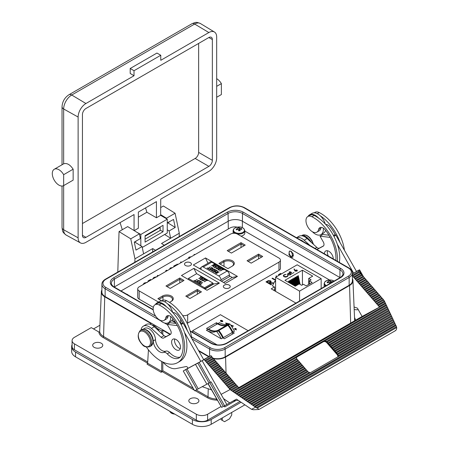 <?xml version="1.0" encoding="UTF-8"?>
<svg xmlns="http://www.w3.org/2000/svg" width="449" height="449" viewBox="0 0 449 449"><rect width="100%" height="100%" fill="white"/><g stroke="black" fill="none" stroke-linecap="round" stroke-linejoin="round"><path stroke-width="0.67" d="M169.638 411.166L170.783 412.738L174.7 414.09A5.5 3.177 180 0 1 170.929 412.805M289.633 251.025A3.536 2.037 -120 0 0 291.244 256.559A3.536 2.037 -120 0 0 291.564 256.435A3.536 2.037 -120 0 0 292.26 254.302A3.536 2.037 -120 0 0 290.514 251.025M291.165 251.294L289.375 251.137L288.926 254.6L290.991 257.165L292.782 257.328L293.231 253.865L291.165 251.294M335.846 260.414A31.587 18.235 -120 0 0 325.469 230.174A6.449 3.721 -120 0 0 319.817 227.654A6.449 3.721 -120 0 0 318.594 229.534A9.031 5.214 60 0 1 318.442 230.09A9.031 5.214 60 0 1 316.871 232.161A9.031 5.214 60 0 1 309.035 228.721A9.031 5.214 60 0 1 306.269 218.59A9.031 5.214 60 0 1 307.84 216.519L310.091 215.217A9.031 5.214 60 0 1 314.154 215.419A33.737 19.481 60 0 1 337.328 244.262L353.632 273.172L356.528 271.505L335.869 235.225A0.797 0.46 60 0 0 335.251 234.72A31.587 18.235 -120 0 0 330.464 227.289A6.449 3.721 -120 0 0 325.716 224.483M314.227 212.826L315.091 212.332A9.031 5.214 60 0 1 319.149 212.534A33.737 19.481 60 0 1 344.377 249.958M324.419 253.82A6.269 3.62 60 0 1 325.721 250.974A6.269 3.62 60 0 1 325.772 250.94A6.269 3.62 60 0 1 330.576 252.68A6.269 3.62 60 0 1 333.287 258.938M328.371 256.098A6.269 3.62 60 0 1 327.517 250.75M307.84 216.519A9.031 5.214 60 0 1 311.898 216.721A33.737 19.481 60 0 1 337.373 261.296M321.153 227.357A6.449 3.721 -120 0 0 320.844 228.232A9.031 5.214 60 0 1 320.693 228.788A9.031 5.214 60 0 1 319.127 230.859L316.871 232.161M179.134 350.08A6.269 3.62 60 0 1 172.893 346.381A6.269 3.62 60 0 1 172.921 339.191A6.269 3.62 60 0 1 172.977 339.158A6.269 3.62 60 0 1 179.218 342.856A6.269 3.62 60 0 1 179.19 350.052A6.269 3.62 60 0 1 179.134 350.08M180.285 348.604A6.269 3.62 60 0 1 175.812 344.759A6.269 3.62 60 0 1 174.723 338.967M144.881 329.341A9.031 5.214 60 0 1 153.244 340.948A9.031 5.214 -120 0 0 156.998 349.603A9.031 5.214 -120 0 0 163.7 352.426A4.961 2.862 60 0 1 167.258 353.851A15.412 8.896 -120 0 0 179.072 357.915A15.412 8.896 -120 0 0 181.43 355.21A31.587 18.235 -120 0 0 182.086 353.515A31.587 18.235 -120 0 0 172.669 318.397A6.449 3.721 -120 0 0 167.022 315.871A6.449 3.721 -120 0 0 165.793 317.752A9.031 5.214 60 0 1 165.642 318.307A9.031 5.214 60 0 1 164.07 320.378A9.031 5.214 60 0 1 156.235 316.938A9.031 5.214 60 0 1 153.468 306.807A9.031 5.214 60 0 1 155.04 304.736A9.031 5.214 60 0 1 159.098 304.938A33.737 19.481 60 0 1 183.54 354.89A33.737 19.481 60 0 1 177.675 362.618A33.737 19.481 60 0 1 146.419 347.066M155.04 304.736L157.296 303.434A9.031 5.214 60 0 1 161.354 303.636A33.737 19.481 60 0 1 184.528 332.479A33.737 19.481 60 0 1 185.791 353.588A33.737 19.481 60 0 1 179.931 361.316L177.675 362.618M168.353 315.574A6.449 3.721 -120 0 0 168.049 316.45A9.031 5.214 60 0 1 167.898 317.011A9.031 5.214 60 0 1 166.326 319.076L164.07 320.378M172.719 312.487A11.421 6.595 -120 0 0 167.556 303.866A33.737 19.481 60 0 1 187.424 330.806L183.22 323.359A0.797 0.46 -120 0 0 182.603 322.848A31.587 18.235 -120 0 0 177.815 315.423A6.449 3.721 -120 0 0 172.865 312.644M161.578 300.959L162.443 300.46A9.031 5.214 60 0 1 166.5 300.662A33.737 19.481 60 0 1 191.785 338.546M185.516 262.676A3.469 2.004 0 0 0 184.5 264.091A3.469 2.004 0 0 0 186.638 265.943A3.469 2.004 0 0 0 190.415 265.511A3.469 2.004 0 0 0 191.431 264.091A3.469 2.004 0 0 0 189.293 262.244A3.469 2.004 0 0 0 185.516 262.676M191.431 264.113A3.469 2.004 0 0 0 189.276 262.283A3.469 2.004 0 0 0 185.516 262.721A3.469 2.004 0 0 0 184.5 264.113M224.343 285.098A3.469 2.004 0 0 0 223.327 286.513A3.469 2.004 0 0 0 225.465 288.359A3.469 2.004 0 0 0 229.248 287.927A3.469 2.004 0 0 0 230.258 286.513A3.469 2.004 0 0 0 228.12 284.66A3.469 2.004 0 0 0 224.343 285.098M230.258 286.535A3.469 2.004 0 0 0 228.103 284.7A3.469 2.004 0 0 0 224.343 285.137A3.469 2.004 0 0 0 223.327 286.535M101.289 343.221A5.046 2.913 0 0 0 95.789 342.587A5.046 2.913 0 0 0 92.674 345.281A5.046 2.913 0 0 0 94.15 347.341A5.046 2.913 0 0 0 99.656 347.975A5.046 2.913 0 0 0 102.77 345.281A5.046 2.913 0 0 0 101.289 343.221M197.437 398.729A5.046 2.913 0 0 0 191.936 398.095A5.046 2.913 0 0 0 188.816 400.789A5.046 2.913 0 0 0 190.297 402.848A5.046 2.913 0 0 0 195.798 403.483A5.046 2.913 0 0 0 198.913 400.789A5.046 2.913 0 0 0 197.437 398.729M238.071 227.037A5.5 3.177 0 0 0 233.559 230.691A5.5 3.177 0 0 0 239.889 233.3A5.5 3.177 0 0 0 244.402 229.641A5.5 3.177 0 0 0 238.071 227.037M239.637 230.752L239.867 229.304A10.456 2.037 -90.6 0 1 240.159 230.707A9.805 3.109 171.9 0 0 238.711 230.848A10.456 0.775 79.6 0 0 238.352 229.45A10.456 7.74 -14.2 0 0 236.387 229.894A9.805 2.228 -124.7 0 1 236.253 229.461A9.805 2.228 -124.7 0 1 236.146 229.057L236.791 229.776M239.867 229.304A10.456 7.74 -14.2 0 1 241.815 229.366A9.805 4.378 116.5 0 0 241.708 228.934A9.805 4.378 116.5 0 0 241.573 228.535A10.456 9.002 161.1 0 0 239.609 228.429A10.456 2.037 -90.6 0 0 239.25 227.576A9.805 9.715 -96 0 0 237.802 227.716A10.456 0.775 79.6 0 1 238.093 228.575A10.456 9.002 161.1 0 0 236.146 229.057M241.023 236.163A5.859 3.384 0 0 0 244.84 232.992L244.84 230.691C243.897 227.845 241.641 226.627 238.065 227.037C234.928 227.52 233.278 228.737 233.121 230.691A5.859 3.384 0 0 0 235.562 233.435M334.095 281.074A5.5 3.177 0 0 0 329.151 280.013A5.5 3.177 0 0 0 324.498 283.616A5.5 3.177 0 0 0 326.333 285.553M329.583 283.678A10.456 0.595 80.3 0 0 329.297 282.427A10.456 7.768 -12.4 0 0 327.327 282.848A9.805 2.368 -124.1 0 1 327.119 282.011A10.456 9.031 163.5 0 1 329.072 281.551A10.456 0.595 80.3 0 0 328.82 280.692A9.805 9.738 -96.2 0 1 330.273 280.569L330.273 283.28M332.664 281.899A9.805 4.243 117 0 0 332.557 281.557A10.456 9.031 163.5 0 0 330.593 281.422A10.456 1.852 -89.8 0 0 330.273 280.569M330.93 282.898A10.456 1.852 -89.8 0 0 330.812 282.303A10.456 7.768 -12.4 0 1 331.94 282.314M334.118 281.057L331.8 280.165L329.92 279.98L326.648 280.603L324.537 282.225L324.088 285.979A5.859 3.384 0 0 0 324.15 286.468A5.859 3.384 0 0 0 324.245 286.759M128.397 295.223A5.5 3.177 0 0 0 127.494 294.533A5.5 3.177 0 0 0 126.304 294.011M318.549 218.062A11.421 6.595 -120 0 0 312.004 214.291A11.421 6.595 -120 0 0 309.574 214.818A11.421 6.595 -120 0 0 308.042 216.401M312.364 231.723A11.421 6.595 -120 0 0 318.566 235.124A11.421 6.595 -120 0 0 320.996 234.603A11.421 6.595 -120 0 0 323.297 228.126M325.267 223.995A11.421 6.595 -120 0 0 320.204 215.733A11.421 6.595 -120 0 0 314.524 212.837A11.421 6.595 -120 0 0 312.089 213.365L309.574 214.818M166.377 306.734A11.421 6.595 -120 0 0 157.941 302.542A11.421 6.595 -120 0 0 156.926 302.946A11.421 6.595 -120 0 0 155.393 304.529M160.074 320.21A11.421 6.595 -120 0 0 167.331 323.14A11.421 6.595 -120 0 0 168.347 322.736A11.421 6.595 -120 0 0 170.665 316.455M167.556 303.866A11.421 6.595 -120 0 0 160.461 301.088A11.421 6.595 -120 0 0 159.44 301.492L156.926 302.946M169.295 221.896A4.17 2.408 60 0 1 168.835 222.328L167.269 223.226M216.676 97.265L221.374 94.554L221.374 83.621A9.429 5.444 60 0 0 216.676 78.676M164.631 234.513L170.654 238.234L169.121 230.949L167.269 229.804M167.87 222.884L175.228 227.424L169.121 230.949M167.269 222.861L173.55 219.443L175.228 227.424M160.736 207.528L163.374 206.001L175.088 213.241L166.45 218.225L166.562 218.77M134.857 262.222L134.958 258.837L152.733 248.578L152.626 251.962M164.306 245.221L161.522 243.504L179.291 233.244L179.19 236.629M134.958 258.837L130.754 238.834L139.398 233.845L140.391 238.582L134.29 242.112L135.968 250.093L142.069 246.568L143.601 253.848M117.795 272.072L119.041 231.6L130.754 238.834M119.041 231.6L127.684 226.61L139.398 233.845M134.717 242.022L142.069 246.568M155.511 250.295L152.733 248.578M160.776 55.266L134.021 70.712L130.193 68.501L156.942 53.055L160.776 55.266L160.776 60.301L208.864 32.536A11.051 6.381 -60 0 1 214.459 32.031A11.051 6.381 -60 0 1 216.676 37.048L216.676 157.829A11.051 6.381 120 0 1 208.864 171.361L160.736 199.148L160.641 215.34L167.269 219.191L140.829 234.462L140.829 245.799M167.443 222.968L167.269 222.143M160.641 214.644L166.45 218.225M179.291 233.244L175.088 213.241M145.56 207.909L146.879 212.254L156.432 217.771L160.641 215.34M146.879 212.254L138.365 217.17M134.178 230.623L138.365 228.204L138.365 212.063L156.432 201.629L156.432 217.771M136.35 231.965L140.829 234.462M208.864 37.525L85.933 108.501A4.939 2.851 120 0 0 82.442 114.551L82.442 235.327A4.939 2.851 120 0 0 83.463 237.588A4.939 2.851 120 0 0 85.933 237.347L208.864 166.371A4.939 2.851 120 0 0 212.36 160.321L212.36 39.546A4.939 2.851 -60 0 0 211.333 37.284A4.939 2.851 -60 0 0 208.864 37.525L212.36 39.546M134.021 70.712L134.021 75.746L130.193 73.456L130.193 68.501M214.459 32.031L200.422 23.522A11.405 6.583 120 0 0 194.653 24.044L71.722 95.02L85.933 103.511L134.021 75.746M85.933 103.511A11.051 6.381 120 0 0 78.12 117.043L78.12 237.824A11.051 6.381 120 0 0 80.478 242.92A11.051 6.381 120 0 0 85.933 242.337L134.06 214.549L134.06 230.55M142.254 247.433L167.269 232.986L167.269 219.191M145.072 235.697L145.072 242.118L163.026 231.751L163.026 225.331L145.072 235.697M145.072 239.165L160.136 230.472L160.214 227.884A0.533 0.297 -58.3 0 0 159.85 227.677L145.072 236.213M160.147 230.084L163.026 231.751M78.12 237.824L63.657 229.759L63.657 185.611L73.148 180.133L73.148 169.194C70.005 164.559 66.839 162.768 63.657 163.829L54.245 169.267A9.429 5.444 60 0 1 63.657 174.678L63.657 185.611A9.429 5.444 60 0 1 54.234 180.139A9.429 5.444 60 0 1 54.245 169.267M198.643 43.424L198.643 152.402L212.36 160.321M82.442 223.529L195.152 158.458A4.939 2.851 120 0 0 198.643 152.402M122.285 229.725L120.085 222.62M216.676 86.331L221.374 83.621M73.148 169.194L63.657 174.678M136.614 240.765A4.17 2.408 60 0 1 136.148 241.197L134.318 242.252M340.067 277.622A10.198 5.888 0 0 0 339.932 277.544L242.511 221.295A10.198 5.888 0 0 0 228.086 221.295L114.36 286.956A10.198 5.888 0 0 0 114.226 287.04M151.902 325.009A9.031 5.214 60 0 1 159.036 331.087M173.499 312.605A6.449 3.721 -120 0 0 173.292 313.116M168.347 322.736L170.867 321.282A11.421 6.595 -120 0 0 172.859 318.644M304.966 236.943A9.031 5.214 60 0 1 311.438 242.505M326.148 224.472A6.449 3.721 -120 0 0 326.002 224.803M320.996 234.603L323.516 233.149A11.421 6.595 -120 0 0 325.57 230.309M327.119 282.011L327.759 282.73M329.072 281.551L329.196 282.443M330.413 283.196L330.593 281.422M332.557 281.557L332.03 282.264M330.812 282.303L330.7 283.033M233.121 230.691L233.121 232.992A5.859 3.384 0 0 0 233.154 233.328M238.223 229.467L238.093 228.575M239.25 227.576L239.289 230.786M239.609 228.429L239.384 230.775M241.573 228.535L241.006 229.304M147.631 363.213L102.995 337.44A14.054 8.116 180 0 1 98.892 332.013L91.276 327.618L74.422 337.345A7.97 4.602 0 0 0 72.087 340.6A7.97 4.602 0 0 0 74.422 343.85L196.336 414.242A7.97 4.602 0 0 0 207.612 414.242L220.902 406.57M99.925 325.228L93.527 328.921M239.912 401.513L207.612 420.163A7.97 4.602 180 0 1 196.336 420.163L74.422 349.777A7.97 4.602 180 0 1 72.087 346.521L72.087 340.6M225.022 406.788A0.797 0.46 -60 0 1 224.623 406.828A0.797 0.46 -60 0 1 224.461 406.463L225.022 406.788L235.815 400.559M224.461 406.463L224.461 405.812M355.586 320.221L354.542 318.992M354.177 309.417A5.046 2.913 0 0 0 358.223 309.602M216.845 400.115A14.054 8.116 180 0 1 207.444 397.741A0.797 0.46 120 0 0 208.005 396.793A13.257 7.655 0 0 0 215.986 398.987L217.462 400.474M161.679 361.434L161.679 371.345L161.135 372.311L162.263 371.66L162.807 370.694L192.874 388.054M101.901 290.003A11.59 6.69 0 0 0 101.351 291.889A11.59 6.69 0 0 0 104.74 296.783L151.117 323.561L150.011 324.2M101.351 291.889L99.656 331.514A13.285 7.667 0 0 0 99.65 331.704A13.285 7.667 0 0 0 99.667 332.086M161.135 372.311L147.048 364.178L147.631 363.235L161.679 371.345M148.439 349.822L147.631 363.235M157.201 328.376L161.679 330.958L161.679 333.495M161.679 330.958L162.807 330.307L162.807 334.522M162.807 362.006L162.807 370.694M213.326 358.622A11.59 6.69 0 0 0 225.572 357.084L349.552 285.502A11.59 6.69 0 0 0 352.942 280.608A11.59 6.69 0 0 0 352.392 278.722M217.013 399.672A13.285 7.667 180 0 1 216.3 399.649M354.631 320.777A13.285 7.667 0 0 0 354.643 320.429A13.285 7.667 0 0 0 354.643 320.238L352.942 280.608M98.892 332.013L99.751 331.884A13.257 7.655 0 0 0 103.562 336.492L147.704 361.978M160.888 320.94L105.133 288.746A11.029 6.37 180 0 1 101.901 284.245L101.901 292.052A11.029 6.37 0 0 0 105.133 296.559L170.435 334.258M198.509 350.467L209.172 356.624M213.022 358.207A11.029 6.37 0 0 0 225.179 356.86L349.159 285.278A11.029 6.37 0 0 0 352.392 280.777L352.392 272.964A11.029 6.37 180 0 1 349.159 277.471L349.159 285.278M241.018 402.282L211.182 419.512A13.285 7.667 180 0 1 192.397 419.512L75.55 352.055A13.285 7.667 180 0 1 71.66 346.628A13.285 7.667 180 0 1 72.087 344.697M244.795 404.897L211.182 424.305A13.285 7.667 180 0 1 192.397 424.305L75.55 356.843A13.285 7.667 180 0 1 71.66 351.421L71.66 346.628M296.682 270.18L295.352 270.225L295.319 270.966L296.621 270.932L296.682 270.18L296.621 271.016L296.682 270.264L296.621 271.016L295.319 271.056L295.352 270.225M295.352 270.315L295.319 271.056L295.352 270.315M294.005 269.114L294.359 269.091L294.797 270.298L296.946 270.096L297.35 270.59M295.027 271.123L293.972 269.03L294.359 269.007L294.797 270.214L296.946 270.006L297.35 270.545L296.929 271.123L295.027 271.123M293.393 272.908L293.393 272.605L293.915 272.908M293.915 272.818L293.393 272.818L293.915 272.605M289.796 272.599L290.121 272.324L289.195 271.791L290.8 271.926L291.081 272.088L290.683 272.324L292.686 273.48L290.402 272.487L289.998 272.717L289.717 272.554L290.121 272.324M290.683 272.324L292.613 273.525M289.274 271.83L291.008 272.133M290.065 273.682L288.236 273.688L287.843 274.221L288.207 274.743L290.037 274.732L290.441 274.187L290.065 273.682M287.843 274.266L288.207 274.743M288.207 274.827L290.037 274.732M290.037 274.822L290.441 274.232M288.993 273.059L291.407 274.221M287.45 274.277L287.949 273.615L289.341 273.351L288.915 273.014L289.195 272.857L291.485 274.176L290.817 274.227M287.949 273.615L287.444 274.232L287.927 274.9L290.307 274.9L290.812 274.266M287.949 273.531L289.341 273.261M283.285 275.809L284.015 274.867L286.035 274.457M283.712 275.843L284.262 276.629L286.99 276.578L287.584 275.635L288.039 275.753M286.99 276.578L287.59 275.708M288.017 275.596L287.315 276.679L285.474 277.106L283.959 276.691L283.285 275.765L284.015 274.777L286.035 274.367L284.324 274.973L283.712 275.804L284.262 276.539L286.99 276.494M287.584 275.546L288.045 275.708M275.596 280.934L274.665 281.472L272.425 285.85L274.665 287.141L274.665 290.829M274.665 281.472L275.596 282.011M318.448 290.105L302.329 299.41M299.371 283.993L297.726 275.95L297.726 278.459L298.888 284.127M300.089 284.402L298.288 275.624L297.726 275.95M298.029 284.621L296.413 276.707L296.413 279.222L297.569 284.885M298.596 284.296L296.974 276.382L296.413 276.707M296.716 285.379L295.094 277.465L295.094 279.98L296.256 285.648M297.277 285.053L295.661 277.14L295.094 277.465M295.403 286.142L293.781 278.223L293.781 280.737L294.858 286.007M295.964 285.817L294.348 277.897L293.781 278.223M293.775 285.379L292.467 278.986L292.467 281.501L293.191 285.042M294.488 285.794L293.029 278.661L292.467 278.986M292.108 284.419L291.154 279.744L291.524 284.077M292.821 284.829L291.715 279.418L291.154 279.744M290.441 283.454L289.835 280.502L289.858 283.117M291.154 283.869L290.402 280.176L289.835 280.502M288.774 282.488L288.522 281.259L288.522 282.348M289.487 282.904L289.083 280.934L288.522 281.259M295.246 286.226L299.247 283.92L301.655 285.306L303.417 284.29L306.201 285.89L312.134 282.466L309.355 280.861L311.118 279.839L308.716 278.453L312.717 276.141L302.424 270.197L284.952 280.283L295.246 286.226M309.355 284.071L309.355 280.861M308.716 284.442L308.716 278.453M302.424 284.862L302.424 270.197M299.567 291.109L275.596 277.269L297.199 264.798L321.17 278.638L299.567 291.109L299.567 301.01M321.17 278.638L321.17 288.533M275.596 277.269L275.596 291.367M227.637 268.451A5.579 3.222 180 0 1 228.26 268.451M204.228 281.691L206.574 280.339L205.979 279.862L206.259 279.699L207.696 280.53L206.821 280.35L204.362 281.77L206.574 280.21M206.091 279.929L207.584 280.597M202.084 280.322L202.51 280.081M202.185 280.03L202.555 279.957L202.701 280.698L202.555 280.086L202.701 280.698L203.7 280.737L204.003 279.188L205.316 279.076L205.586 279.766L204.261 279.194L204.244 280.316M205.193 279.867L205.008 279.351L205.193 279.867M205.316 279.205L205.586 279.895M203.7 280.737L203.818 279.991M204.183 280.002L203.941 280.754L202.42 280.732L202.185 279.901L202.084 280.255M204.261 279.194L204.244 280.255M205.193 279.733L205.008 279.222M204.003 279.188L205.316 279.076L205.586 279.766M203.739 279.514L204.003 279.053M203.818 279.862L203.874 280.395L203.818 279.862M202.555 279.957L202.701 280.569L203.7 280.608M200.013 279.261L202.639 277.74L204.071 278.571M202.948 279.216L201.764 278.402L203.06 279.155L202.78 279.317L201.483 278.565L200.428 279.171L201.612 279.991M200.428 279.171L201.724 279.923L201.444 280.086L199.9 279.194L202.639 277.611L204.188 278.503L202.606 277.914L201.764 278.402M198.75 278.532L201.096 277.173L200.495 276.702L200.782 276.539L202.218 277.37L201.343 277.185L198.885 278.604L201.096 277.044M200.613 276.764L202.106 277.431M194.024 280.664L194.787 280.917L197.246 279.362L195.034 280.928L195.523 281.338M194.787 280.917L197.246 279.362M194.192 280.569L194.787 280.782M195.034 280.928L195.635 281.27L195.354 281.433L193.912 280.603L194.192 280.44M197.425 281.394L197.667 280.513L199.188 280.535L199.423 281.36M195.994 281.669L196.415 281.4L196.6 282.039L196.415 281.529L196.6 282.039L197.347 282.073L197.364 280.878M196.028 281.501L196.393 281.529M197.667 280.513L199.188 280.406L199.423 281.231L198.907 280.569L197.908 280.524L197.869 281.877M199.053 281.31L198.907 280.698L199.053 281.31M197.425 281.265L197.667 280.378M196.415 281.4L196.6 281.91L197.521 281.635M196.292 282.056L196.028 281.366L196.292 282.056L197.605 282.079L197.796 281.276L197.869 281.748M197.74 280.737L197.796 281.276M199.053 281.175L198.907 280.569M199.53 280.878L199.423 281.231M199.996 281.276L201.595 282.006M198.66 282.045L200.131 282.696L201.18 282.09L199.884 281.209L200.164 281.046L201.708 281.938L198.969 283.521L197.425 282.629L199.002 283.218L199.85 282.73L198.548 281.978L200.131 282.567L201.18 281.961M197.538 282.696L199.002 283.347L199.85 282.73M199.502 283.83L200.271 284.077L202.729 282.528L200.512 284.088L201 284.498M200.271 284.077L202.729 282.528M199.67 283.734L200.271 283.948M200.512 284.088L201.113 284.436L200.832 284.599L199.39 283.762L199.67 283.605M212.826 283.005L212.826 284.088L204.559 288.859L204.559 287.775L212.826 283.005L196.673 273.677L188.406 278.447L204.559 287.775M188.406 279.531L188.406 278.447M193.856 268.362L181.458 275.518L207.006 290.267L219.404 283.111L193.856 268.362L196.611 273.71M204.935 289.077L213.78 283.97L212.826 283.42M213.78 283.97L219.404 283.111M207.191 268.126L207.954 268.373L210.413 266.824L208.201 268.384L208.684 268.794M207.954 268.373L210.413 266.824M207.359 268.031L207.954 268.244M208.201 268.384L208.796 268.732L208.516 268.895L207.079 268.064L207.359 267.901M211.266 267.638L212.865 268.373M209.93 268.412L211.395 269.063L212.45 268.457L211.148 267.576L211.434 267.413L212.978 268.306L210.239 269.888L208.69 268.996L210.272 269.585L211.114 269.097L209.818 268.345L210.098 268.182L211.395 268.934L212.45 268.328M208.802 269.058L210.272 269.714L211.114 269.097M212.63 270.029L212.865 269.147L214.392 269.17L214.628 269.995M211.193 270.309L211.619 270.034L211.805 270.68L211.619 270.163L211.805 270.68L212.551 270.708L212.725 270.315M211.619 270.034L211.805 270.545L212.725 270.399M211.226 270.135L211.597 270.163M212.865 269.147L214.392 269.041L214.628 269.866L214.111 269.204L213.112 269.159L213.073 270.517M214.257 269.944L214.111 269.333L214.257 269.944M212.725 270.27L212.562 269.512M212.63 269.9L212.865 269.018M211.496 270.691L211.226 270.006L211.496 270.691L212.809 270.713L212.994 269.911L213.073 270.382M212.938 269.372L212.994 269.911M214.257 269.815L214.111 269.204M214.729 269.518L214.628 269.866M215.194 269.911L216.8 270.64M213.864 270.68L215.329 271.336L216.384 270.725L215.082 269.843L215.363 269.686L216.912 270.579L214.173 272.156L212.624 271.263L214.207 271.853L215.049 271.364L213.752 270.618L214.033 270.455L215.329 271.207L216.384 270.595M212.736 271.331L214.207 271.982L215.049 271.364M215.744 272.223L216.525 273.194L217.439 272.666L215.744 272.223L215.582 272.532M215.744 272.352L216.525 273.194M216.525 273.323L217.439 272.666M215.357 272.93L215.503 272.212L217.215 272.341L217.473 270.899L217.776 271.078L217.518 272.515L219.118 271.982M217.473 271.033L217.754 271.19M218.983 271.903L216.491 273.497L215.357 272.801L215.503 272.077L217.215 272.212L217.473 270.899M217.72 272.633L218.983 271.774M215.503 272.212L215.357 272.801M220.319 270.826L222.659 269.473L222.064 268.996L222.345 268.833L223.787 269.664L222.906 269.484L220.448 270.904L222.659 269.344M222.176 269.063L223.675 269.731M218.001 269.49L220.627 267.969L222.059 268.799M220.936 269.445L219.746 268.631L221.048 269.383L220.768 269.546L219.466 268.794L218.41 269.4L219.6 270.219M218.41 269.4L219.713 270.152L219.432 270.315L217.883 269.422L220.627 267.84L222.171 268.732L220.588 268.143L219.746 268.631M216.137 268.278L216.558 268.036M218.135 267.436L218.293 268.278M219.241 267.823L219.061 267.312L219.241 267.823M216.238 267.991L216.609 267.913L216.749 268.654L216.609 268.042L216.749 268.654L217.754 268.698L218.051 267.144L219.37 267.166L219.634 267.857M217.754 268.698L217.866 267.946M218.231 267.958L217.995 268.71L216.469 268.687L216.238 267.862L216.132 268.21M218.135 267.587L218.298 268.216M218.309 267.149L218.135 267.458L219.061 267.183L219.241 267.694L219.061 267.183M219.37 267.166L219.634 267.722L219.241 267.694M218.051 267.144L219.37 267.037L219.634 267.722M217.787 267.475L218.051 267.015M217.866 267.817L217.922 268.356L217.866 267.817M216.609 267.913L216.749 268.524L217.754 268.569M214.066 267.217L216.693 265.701L218.124 266.526M217.002 267.177L215.531 266.521L214.476 267.262L215.666 267.946M214.476 267.133L215.778 267.885L213.954 267.149L216.693 265.572L218.236 266.465L216.654 265.875L215.812 266.364M213.427 265.062L215.116 265.634L214.336 264.534L213.427 265.062L215.279 265.325M211.748 265.881L214.375 264.36L215.503 265.056L215.363 265.78M213.107 266.667L213.146 265.224L211.636 265.814L214.375 264.231L215.503 264.927L215.363 265.651L213.645 265.516L213.387 266.829L213.084 266.65L213.342 265.342M215.503 265.056L215.363 265.651M201.04 269.473L201.04 268.334A3.188 1.841 60 0 1 201.702 266.874L210.154 261.992A3.188 1.841 60 0 1 211.748 262.154L227.149 271.044A3.188 1.841 60 0 1 229.405 274.951L229.405 276.685L221.469 281.265M201.702 266.874A3.188 1.841 60 0 1 203.296 267.032L218.697 275.927A3.188 1.841 60 0 1 220.953 279.828L220.953 280.967M237.437 276.388L205.502 257.951L193.289 265L225.224 283.437L237.437 276.388L232.228 277.488L229.405 275.854M205.502 257.951L207.966 263.26M251.176 263.148L247.045 260.762L258.579 254.106L262.71 256.491L251.176 263.148M261.582 257.142L258.579 255.408L258.579 254.106M258.579 258.877L258.579 255.408L248.174 261.413M227.952 268.631L218.932 263.428L223.439 260.824A6.376 3.682 180 0 1 232.459 260.824A6.376 3.682 180 0 1 232.459 266.027L227.952 268.631M231.903 266.352A5.579 3.222 0 0 0 233.531 264.079A5.579 3.222 0 0 0 230.084 261.099A5.579 3.222 0 0 0 224.006 261.801L220.061 264.079M244.093 245.743L241.012 243.964L241.012 242.662L245.221 245.092L231.398 253.073L227.188 250.643L241.012 242.662M241.012 247.522L241.012 243.964L228.317 251.294M170.177 288.421L165.967 285.991L179.791 278.01L184 280.44L170.177 288.421M182.872 281.085L179.791 279.312L179.791 278.01M179.791 282.864L179.791 279.312L167.095 286.642M197.319 289.47L201.455 291.856L189.921 298.518L185.785 296.132L197.319 289.47L197.319 290.772L186.913 296.783M200.327 292.507L197.319 290.772L197.319 294.247M161.707 300.886L157.88 298.675L162.386 296.071A6.376 3.682 180 0 1 171.406 296.071A6.376 3.682 180 0 1 171.406 301.279L169.509 302.373M170.85 301.599A5.579 3.222 0 0 0 172.478 299.326A5.579 3.222 0 0 0 169.032 296.351A5.579 3.222 0 0 0 162.953 297.047L159.008 299.326M182.659 315.557A4.984 2.874 0 0 0 187.671 314.844L278.969 262.137A4.984 2.874 0 0 0 280.429 260.1A4.984 2.874 0 0 0 278.969 258.068L237.51 234.131A4.984 2.874 0 0 0 230.466 234.131L139.168 286.844A4.984 2.874 0 0 0 137.708 288.875A4.984 2.874 0 0 0 139.168 290.907L158.475 302.054M187.166 323.342A4.984 2.874 0 0 0 187.671 323.089L278.969 270.377A4.984 2.874 0 0 0 280.429 268.345L280.429 260.1M180.206 322.842L180.627 323.089A4.984 2.874 0 0 0 181.216 323.375M137.708 288.875L137.708 297.12A4.984 2.874 0 0 0 139.168 299.152L153.328 307.324M199.451 268.553L201.158 267.565M223.574 282.483L232.228 277.488M188.03 279.317L188.406 279.098M278.453 274.687L280.563 273.469L281.08 273.767M279.098 275.248L278.442 274.676L280.563 273.447L281.096 273.755L279.334 274.771M276.028 275.933L277.061 276.427M276.118 275.882L277.078 276.416M276.326 276.848L276.118 275.86M272.021 278.402L272.47 278.144L275.596 279.952M275.596 280.468L272.004 278.391L272.47 278.122L275.596 279.929M270.135 281.068L267.93 281.355L266.959 281.916L268.682 282.909L270.478 281.545L270.135 281.068M268.682 282.909L266.959 281.916M268.682 282.932L270.478 281.568M273.744 283.274L269.215 283.218L271.583 284.61M270.169 282.69L273.912 282.937L270.169 282.69M269.215 283.218L271.606 284.599L271.14 284.868L265.965 281.877L268.244 280.664L270.601 280.821L271.185 281.579L270.169 282.668M270.601 280.821L271.185 281.568M265.965 281.877L268.244 280.642L270.601 280.799M194.013 254.431L195.018 254.6M194.355 254.981L194.069 254.375L195.046 254.583M188.462 257.973L189.108 257.109L191.257 256.772M190.69 257.097L189.646 257.389L189.36 258.478M189.108 257.109L191.285 256.755M188.558 258.327L189.108 257.086M180.577 262.188L181.059 261.907L181.435 262.441M176.642 264.461L178.034 264.405M181.059 261.907L181.447 262.435M180.947 262.721L180.565 262.177L181.059 261.885M177.563 264.674L176.614 264.455L177.114 264.169L178.062 264.388M174.223 266.605L173.696 266.139L175.817 264.938L176.334 265.23L174.588 266.24M175.817 264.938L176.35 265.219M173.696 266.139L175.817 264.916M169.638 268.889L170.339 267.946L172.489 267.604M171.86 267.969L170.339 268.844M170.339 267.946L172.517 267.587M169.705 269.215L170.339 267.924M165.709 270.769L166.658 270.225L167.303 270.595M166.86 270.854L165.928 271.235L165.703 270.753L166.658 270.203L167.325 270.584M157.318 275.619L157.767 275.36L158.413 275.731M157.964 275.989L157.302 275.607L157.767 275.338L158.43 275.72M157.189 276.769L153.85 277.448L152.632 279.07L153.85 277.465L156.628 276.764M155.769 277.257L153.502 278.565M148.03 280.979L150.533 279.514L151.06 279.822L149.119 281.096M150.533 279.536L151.044 279.834M148.675 281.355L148.007 280.973L150.533 279.514M144.157 283.061L142.95 284.66L144.157 283.061L147.497 282.309M146.043 282.876L143.837 284.144M144.157 283.044L147.497 282.286M295.93 303.109L271.202 288.83L274.395 286.99M273.458 290.133L274.665 289.437M237.263 227.149A6.64 3.833 0 0 0 230.062 227.985L121.005 290.952M329.521 279.991L244.84 231.095M235.865 328.629L234.687 328.932L235.343 329.308L235.865 328.629L235.355 329.521M234.687 329.134L235.169 328.455L236.039 328.528L236.146 329.038L235.54 329.426L236.443 329.948L234.311 328.921L235.169 328.455M235.955 328.702L236.146 329.257M234.501 329.027L234.698 328.696M236.039 328.741L236.146 329.038M231.392 325.188L233.609 326.109L231.841 325.508L232.419 326.737M231.516 325.402L231.841 325.542M231.841 325.508L232.543 326.726L231.785 326.614M232.167 326.687L231.392 325.132M231.667 326.44L232.167 326.535M226.397 323.847L227.093 323.443L225.999 323.213L226.397 324.066L227.093 323.443M226.397 324.066L225.999 323.213M225.634 323.039L228.496 323.589L227.385 323.505L226.498 324.015L226.689 324.537M226.571 324.548L225.634 322.983M226.498 324.015L226.812 324.526M220.728 320.732L220.616 321.142L220.728 320.732M221.245 321.158L221.424 320.681L221.245 321.158M222.378 321.692L222.463 320.945L221.447 321.057L221.424 320.463L220.728 320.513L220.442 321.029L220.521 320.401L221.604 320.361L222.62 320.839L222.575 321.591L221.346 321.636L222.378 321.473L222.463 320.945M222.154 320.917L222.856 321.304M221.503 320.535L221.778 320.945M220.442 321.243L220.678 320.547M221.245 320.94L221.424 320.463M222.62 321.052L222.575 321.591M221.778 320.912L221.604 320.58M220.521 320.62L220.442 321.029M220.728 320.513L220.616 320.923M217.58 330.531A0.831 0.477 60 0 1 218.27 330.829L216.766 331.693A0.831 0.477 -120 0 0 216.081 331.396L217.58 330.531A19.924 11.506 -120 0 1 207.915 329.381L206.411 330.251A19.924 11.506 -120 0 0 216.081 331.396M228.412 324.969A0.831 0.477 -120 0 0 227.727 324.672A19.924 11.506 60 0 1 218.057 323.527L219.561 322.657A19.924 11.506 -120 0 0 229.231 323.808A0.831 0.477 60 0 1 229.916 324.105L228.412 324.969A19.924 11.506 60 0 1 232.896 332.097L231.892 331.514M208.476 329.055L217.496 323.852A19.924 11.506 -120 0 0 227.16 324.997A0.831 0.477 60 0 1 227.851 325.295L218.831 330.503A0.831 0.477 -120 0 0 218.147 330.206A19.924 11.506 60 0 1 208.476 329.055L208.476 329.577M218.831 330.503A19.924 11.506 60 0 1 223.316 337.626L232.335 332.417A19.924 11.506 -120 0 0 227.851 325.295M216.766 331.693A19.924 11.506 -120 0 1 221.25 338.821L222.755 337.951A19.924 11.506 -120 0 0 218.27 330.829M232.896 332.097L234.4 331.227A19.924 11.506 -120 0 0 229.916 324.105M222.67 337.771L224.371 338.754L234.288 333.029L231.987 331.699M221.031 325.373L216.44 322.724L206.523 328.449L209.694 330.279M216.44 324.459L216.44 322.724M221.138 418.552L221.138 419.725L224.556 421.701L229.478 418.861L231.735 414.955L231.735 412.435M222.306 420.399L222.306 417.879M248.14 330.7L220.408 314.687L192.604 330.739L217.136 344.905M192.604 330.739L192.604 332.288M221.441 325.48L218.057 323.527M221.25 338.821L206.411 330.251M232.335 332.417L232.335 334.157M223.316 337.626L223.316 338.148M162.807 330.307L170.031 334.477M198.89 351.14L208.763 356.843M143.192 329.184L144.595 328.371A9.031 5.214 60 0 1 151.465 330.694A9.031 5.214 60 0 1 155.494 339.646A9.031 5.214 -120 0 0 159.255 348.301A9.031 5.214 -120 0 0 165.956 351.129A4.961 2.862 60 0 1 169.514 352.549A15.412 8.896 -120 0 0 180.116 357.123M176.109 323.454L170.126 322.724L167.236 324.397L177.349 325.62M141.031 330.004A11.584 6.69 60 0 1 143.321 326.165A11.584 6.69 60 0 1 151.386 328.421L161.107 337.272A3.721 2.15 -120 0 0 163.661 338.018L170.407 334.393A3.721 2.15 -120 0 0 170.435 334.376A3.721 2.15 -120 0 0 170.468 330.133L167.236 324.397M143.321 326.165L146.217 324.492A11.584 6.69 60 0 1 154.282 326.754L163.997 335.605A3.721 2.15 -120 0 0 166.557 336.346L170.794 334.067M184.528 332.479L200.838 361.394L188.024 368.281L187.609 367.546A1.594 0.92 -120 0 0 186.172 366.541L176.002 368.578A18.594 10.737 60 0 1 163.066 362.264L162.858 362.034M187.424 330.806L203.728 359.722L200.838 361.394M180.638 323.617L182.446 322.87A0.797 0.46 60 0 1 182.603 322.848M187.991 368.225L183.243 370.975L194.636 390.787L183.243 370.975M185.712 369.65L187.003 368.926L198.228 388.823L196.937 389.552L185.712 369.65L183.417 370.885M187.003 368.926L195.871 364.161L195.483 364.392L206.882 384.204L195.483 364.392M199.115 362.416L210.334 382.312L209.043 383.042L197.818 363.14L202.117 360.682L221.121 394.374L230.202 389.496L230.668 389.816L237.308 385.983L230.668 389.816M208.134 383.53L221.587 407.383L207.96 383.62M210.334 382.312L211.086 381.88L224.556 405.761L223.26 406.485L209.801 382.621M352.392 275.344L359.015 271.522L358.24 270.629L356.158 271.746L359.548 269.782L356.489 271.432M221.587 407.383L223.26 406.485M337.738 356.876A2.655 2.054 29.8 0 0 337.205 354.699L326.777 342.694A2.655 2.054 29.8 0 0 323.213 341.841L297.103 356.916A2.655 2.054 29.8 0 0 296.621 357.325M253.427 405.582L311.118 372.272A2.655 2.054 29.8 0 0 311.23 372.215L337.345 357.14A2.655 2.054 29.8 0 0 337.446 357.073L395.142 323.763L395.535 324.975L254.415 406.446L230.606 389.951M337.3 353.84L336.526 352.953L393.425 320.103L393.919 321.153L337.3 353.84L337.457 354.261A2.655 2.054 -150.2 0 1 337.749 354.671L337.833 354.525A2.655 2.054 29.8 0 1 338.181 355.659L338.097 355.804A2.655 2.054 -150.2 0 1 337.884 356.669A2.655 2.054 -150.2 0 1 337.693 356.933M307.891 371.811A2.655 2.054 -150.2 0 1 307.587 371.508L307.43 371.087L250.811 403.774M310.596 372.575A2.655 2.054 -150.2 0 1 309.159 372.513L252.647 405.043M251.592 404.313L308.042 371.721A2.655 2.054 29.8 0 0 309.243 372.367M327.882 342.997L327.108 342.11L387.403 307.296L387.897 308.345L327.882 342.997L336.526 352.953M238.773 395.434L298.585 360.901L299.36 361.793L239.822 396.164M299.786 362.528L299.36 361.793M240.602 396.703L299.926 362.45L300.701 363.342L241.657 397.432M301.133 364.083L300.701 363.342M242.438 397.971L301.273 363.999L302.048 364.891L243.487 398.701M302.48 365.632L302.048 364.891M244.267 399.24L302.62 365.548L303.395 366.44L245.317 399.969M303.827 367.181L303.395 366.44M246.097 400.508L303.967 367.097L304.742 367.989L247.152 401.238M305.174 368.73L304.742 367.989M247.932 401.776L305.314 368.646L306.083 369.538L248.982 402.506M306.515 370.279L306.083 369.538M249.762 403.045L306.656 370.195L307.43 371.087M236.937 394.166L297.238 359.352A2.655 2.054 29.8 0 0 297.238 359.357L298.013 360.244L237.992 394.896M298.445 360.979L298.013 360.244M296.598 357.393A2.655 2.054 -150.2 0 1 296.727 357.095A2.655 2.054 -150.2 0 1 297.35 356.478L323.465 341.403A2.655 2.054 -150.2 0 1 324.919 341.139L325.003 340.993A2.655 2.054 29.8 0 1 326.423 341.515L326.339 341.661A2.655 2.054 -150.2 0 1 327.024 342.25L327.108 342.104A2.655 2.054 29.8 0 0 327.108 342.104L326.777 342.694M297.098 359.43A2.655 2.054 -150.2 0 1 296.694 358.773L236.163 393.627M235.108 392.897L296.649 357.365A2.655 2.054 29.8 0 0 296.778 358.628M255.257 406.85L396.001 325.592L396.198 326.002A7.97 6.168 -150.2 0 1 396.467 326.659L256.34 407.563A7.97 6.168 -150.2 0 1 255.666 407.136L254.415 406.446M396.467 326.659L256.34 407.563M396.355 326.827L396.585 327.68M224.556 405.761L236.483 399.144L251.569 409.336L253.455 409.746L258.978 409.46L257.243 408.034L396.708 327.512L257.198 408.152L256.284 407.692M395.636 324.812L254.476 406.311M395.535 324.975L395.861 325.671M337.833 354.525L394.284 321.933L394.778 322.983L338.181 355.659M394.778 322.983L338.097 355.804M394.671 323.145L395.002 323.841M393.919 321.153L337.216 353.986M393.812 321.316L394.143 322.012M335.179 351.404L392.561 318.274L393.06 319.323L335.953 352.291M393.06 319.323L335.869 352.437M392.954 319.486L393.285 320.182M333.837 349.855L391.702 316.444L392.196 317.494L334.606 350.742M392.196 317.494L334.527 350.888M392.095 317.656L392.42 318.352M332.49 348.306L390.843 314.614L391.337 315.664L333.265 349.193M391.337 315.664L333.18 349.339M391.231 315.827L391.562 316.523M331.143 346.757L389.985 312.785L390.478 313.834L331.918 347.644M390.478 313.834L331.833 347.79M390.372 313.997L390.703 314.693M329.796 345.208L389.126 310.955L389.62 312.004L330.571 346.095M389.62 312.004L330.486 346.241M389.513 312.167L389.844 312.863M328.449 343.659L388.262 309.125L388.755 310.175L329.224 344.546M388.755 310.175L329.139 344.692M388.654 310.338L388.98 311.034M387.897 308.345L327.798 343.143M387.79 308.502L388.121 309.204M325.003 340.993L386.544 305.466L387.038 306.515L326.423 341.515M387.038 306.515L326.339 341.661M386.931 306.673L387.263 307.374M233.278 391.623L385.685 303.636L386.073 304.843L234.266 392.488M386.179 304.686L234.327 392.353M386.073 304.843L386.404 305.545M231.443 390.355L237.88 386.645L238.649 387.532L232.498 391.085M238.649 387.532L232.436 391.219M378.389 305.516L384.821 301.807L385.214 303.013L379.079 306.555L352.392 275.826M385.321 302.856L379.164 306.409M238.571 387.678L239.025 388.211L379.54 307.088L379.079 306.555M385.214 303.013L385.539 303.715M237.224 386.129L237.74 386.724M377.048 303.967L383.805 300.067L384.681 301.885M384.355 301.184L377.738 305.006M384.456 301.026L377.817 304.86M376.391 303.457L383.238 299.404L376.475 303.311M383.154 299.55L383.671 300.145M202.117 360.682L204.2 359.565L205.462 361.26L212.31 357.208L213 358.246L206.237 362.147L206.809 362.809L213.651 358.757L214.341 359.795L207.584 363.696L208.151 364.358L214.998 360.306L215.688 361.344L208.925 365.245L209.498 365.907L216.345 361.855L217.035 362.893L210.272 366.794L210.845 367.456L217.692 363.404L218.382 364.442L211.619 368.343L212.192 369.005L219.039 364.953L219.729 365.991L212.966 369.897L213.539 370.554L220.38 366.502L221.071 367.54L214.308 371.446L214.88 372.103L221.727 368.051L222.418 369.089L215.655 372.996L216.227 373.652L223.074 369.6L223.765 370.638L217.002 374.545L217.574 375.201L224.421 371.149L225.112 372.187L218.349 376.094L218.921 376.75L225.768 372.698L226.453 373.736L219.696 377.643L220.263 378.299L227.11 374.247L227.8 375.285L221.037 379.192L221.61 379.848L228.457 375.796L229.147 376.834L222.384 380.741L222.957 381.397L229.804 377.345L230.494 378.384L223.731 382.29L224.304 382.946L231.151 378.9L231.841 379.933L225.078 383.839L225.651 384.496L232.492 380.449L233.183 381.482L226.419 385.388L226.992 386.045L233.839 381.998L234.53 383.031L227.766 386.937L228.339 387.594L235.186 383.547L235.877 384.58L229.113 388.486L230.202 389.496M237.308 385.983L236.533 385.096L229.77 388.997M235.877 384.58L236.393 385.175M235.961 384.434L229.113 388.486M375.044 301.908L381.807 298.001L375.128 301.762M381.807 298.001L382.324 298.596M383.238 299.404L382.464 298.518L375.701 302.418M234.53 383.031L235.046 383.626M234.614 382.885L227.766 386.937M373.697 300.359L380.46 296.452L373.781 300.213M380.46 296.452L380.976 297.047M381.891 297.855L381.117 296.969L374.354 300.869M233.183 381.482L233.699 382.077M233.267 381.336L226.419 385.388M372.35 298.81L379.113 294.903L372.434 298.664M379.113 294.903L379.63 295.498M380.544 296.306L379.77 295.42L373.007 299.32M231.841 379.933L232.352 380.528M231.925 379.787L225.078 383.839M371.009 297.26L377.772 293.354L371.093 297.115M377.772 293.354L378.283 293.949M379.197 294.757L378.423 293.871L371.66 297.771M230.494 378.384L231.011 378.978M230.578 378.238L223.731 382.29M369.662 295.711L376.425 291.805L369.746 295.565M376.425 291.805L376.941 292.4M377.85 293.208L377.081 292.321L370.318 296.222M229.147 376.834L229.663 377.429M229.231 376.689L222.384 380.741M368.315 294.162L375.162 290.11L368.399 294.016M375.078 290.256L375.594 290.851M376.509 291.659L375.734 290.767L368.971 294.673M227.8 375.285L228.317 375.88M227.884 375.139L221.037 379.192M366.968 292.613L373.731 288.707L367.052 292.467M373.731 288.707L374.247 289.302M375.162 290.11L374.387 289.218L367.624 293.124M226.453 373.736L226.97 374.331M226.537 373.59L219.696 377.643M365.621 291.064L372.384 287.158L365.705 290.918M372.384 287.158L372.9 287.753M373.815 288.561L373.04 287.669L366.277 291.575M225.112 372.187L225.628 372.782M225.196 372.041L218.349 376.094M364.279 289.515L371.042 285.609L364.364 289.369M371.042 285.609L371.553 286.204M372.468 287.012L371.693 286.12L364.936 290.026M223.765 370.638L224.281 371.233M223.849 370.492L217.002 374.545M362.932 287.966L369.695 284.06L363.017 287.82M369.695 284.06L370.212 284.655M371.127 285.463L370.352 284.571L363.589 288.477M222.418 369.089L222.934 369.684M222.502 368.943L215.655 372.996M361.585 286.417L368.433 282.365L361.67 286.271M368.348 282.511L368.865 283.106M369.78 283.914L369.005 283.022L362.242 286.928M221.071 367.54L221.587 368.135M221.155 367.394L214.308 371.446M360.238 284.868L367.001 280.962L360.322 284.722M367.001 280.962L367.518 281.557M368.433 282.365L367.658 281.472L360.895 285.379M219.729 365.991L220.24 366.586M219.808 365.845L212.966 369.897M358.897 283.319L365.66 279.413L358.976 283.173M365.66 279.413L366.171 280.008M367.086 280.816L366.311 279.923L359.548 283.83M218.382 364.442L218.899 365.037M218.467 364.296L211.619 368.343M357.55 281.764L364.313 277.864L357.634 281.618M364.313 277.864L364.829 278.459M365.739 279.267L364.97 278.374L358.207 282.281M217.035 362.893L217.552 363.488M217.12 362.747L210.272 366.794M356.203 280.215L362.966 276.315L356.287 280.069M362.966 276.315L363.482 276.91M364.397 277.718L363.623 276.825L356.86 280.732M215.688 361.344L216.205 361.933M215.773 361.198L208.925 365.245M354.856 278.666L361.703 274.62L354.94 278.52M361.619 274.766L362.135 275.355M363.05 276.169L362.276 275.276L355.513 279.183M214.341 359.795L214.858 360.384M214.426 359.649L207.584 363.696M353.509 277.117L360.272 273.216L353.593 276.971M360.272 273.216L360.788 273.806M361.703 274.62L360.929 273.727L354.166 277.634M213 358.246L213.516 358.835M213.084 358.1L206.237 362.147M204.974 360.452L211.737 356.551L204.89 360.598M211.653 356.697L212.169 357.286M359.015 271.522L352.392 275.439M358.931 271.667L359.441 272.257M360.356 273.071L359.582 272.178L352.819 276.084M396.708 327.512C396.68 329.297 396.203 330.318 395.277 330.576M229.619 402.837L223.507 398.605M251.569 409.336L255.666 407.136M226.807 404.459L221.121 394.374M206.882 384.204L209.043 383.042M198.228 388.823L206.697 384.271M194.636 390.787L196.937 389.552M354.076 306.981L357.398 308.137L362.096 316.466L238.627 387.751M358.24 270.629L352.392 274.002M197.818 363.14L195.657 364.302M203.655 359.587L210.963 355.659L204.2 359.565M379.54 307.088L362.096 316.466M228.423 387.448L229.198 388.34M227.076 385.899L227.851 386.791M225.729 384.35L226.504 385.242M224.388 382.801L225.162 383.693M223.041 381.252L223.815 382.144M221.694 379.702L222.468 380.595M220.347 378.153L221.121 379.046M219.005 376.604L219.774 377.497M217.658 375.055L218.433 375.948M216.311 373.506L217.086 374.399M214.964 371.957L215.739 372.85M213.617 370.408L214.392 371.301M212.276 368.859L213.051 369.751M210.929 367.31L211.703 368.197M209.582 365.761L210.357 366.648M208.235 364.212L209.01 365.099M206.894 362.663L207.663 363.55M205.547 361.114L206.321 362.001M211.496 389.895L202.23 386.673M210.963 355.659L211.737 356.551M309.159 372.513L252.585 405.178M307.346 371.233L250.75 403.909M306.005 369.684L248.92 402.641M304.658 368.135L247.09 401.372M303.311 366.586L245.255 400.104M301.964 365.037L243.425 398.835M300.617 363.488L241.596 397.567M299.275 361.939L239.76 396.293M297.928 360.39L237.931 395.025M296.694 358.773L236.101 393.756M337.328 244.262A33.737 19.481 60 0 1 339.321 262.424M300.359 239.929A9.031 5.214 60 0 1 303.468 241.725M328.909 235.237L322.926 234.507L320.03 236.18L330.15 237.403M316.977 249.521L323.201 246.175A3.721 2.15 -120 0 0 323.235 246.159A3.721 2.15 -120 0 0 323.269 241.916L320.03 236.18M296.525 237.712L299.012 236.275A11.584 6.69 60 0 1 307.077 238.531L316.798 247.388A3.721 2.15 -120 0 0 319.351 248.129L323.589 245.85M296.553 237.729A11.584 6.69 60 0 1 304.186 240.204L309.978 245.485M333.433 235.399L335.223 234.659L333.556 235.624M320.204 215.733A33.737 19.481 60 0 1 340.073 242.679M353.632 273.172L352.392 273.845M174.032 413.703A5.859 3.384 180 0 1 170.642 412.401A5.859 3.384 180 0 1 169.677 411.189M150.999 345.966A9.407 5.427 -120 0 0 148.653 332.002A9.407 5.427 -120 0 0 141.592 329.678C144.118 328.657 146.593 329.409 149.017 331.934C153.693 337.457 154.355 342.132 150.999 345.966L149.68 346.723A9.407 5.427 60 0 0 147.334 332.76A9.407 5.427 60 0 0 140.279 330.436C136.973 334.87 137.63 339.551 142.254 344.467C143.747 346.679 146.222 347.431 149.68 346.723M142.26 344.231A8.61 4.967 -120 0 0 150.106 344.68A8.61 4.967 -120 0 0 146.57 333.579A8.61 4.967 -120 0 0 138.724 333.13A8.61 4.967 -120 0 0 142.26 344.231M319.149 212.534L317.247 213.629M314.154 215.419L311.898 216.721M161.354 303.636L159.098 304.938M166.5 300.662L164.598 301.762M236.993 233.873A5.859 3.384 0 0 0 239.951 234.024A5.859 3.384 0 0 0 244.84 230.691M324.088 283.678A5.859 3.384 0 0 0 324.15 284.166A5.859 3.384 0 0 0 325.626 285.962M208.864 32.536L194.653 24.044A5.315 3.07 -120 0 0 191.931 23.746L69 94.717A5.315 3.07 -120 0 1 71.722 95.02A11.405 6.583 120 0 0 63.657 108.984L63.657 163.829M62.035 164.766L62.035 106.778A5.315 3.07 180 0 0 63.657 108.984L78.12 117.043M80.478 242.92L66.093 235.023A11.405 6.583 120 0 1 63.657 229.759A5.315 3.07 180 0 1 62.035 227.553L62.035 186.043M195.152 158.458L208.864 166.371M82.442 235.327L85.933 237.347M159.423 227.413L159.85 227.677M190.107 330.851L211.563 343.232C216.519 345.562 221.469 345.562 226.425 343.232L340.151 277.577C340.46 277.852 343.637 274.479 342.918 273.896A10.198 5.888 0 0 0 339.932 269.737L242.511 213.488A10.198 5.888 0 0 0 228.086 213.488L114.36 279.149L114.366 287.119M74.422 343.85L74.422 349.777M196.336 414.242L196.336 420.163M207.612 414.242L207.612 420.163M354.525 317.589A14.054 8.116 180 0 1 355.406 320.115M207.444 397.741L195.029 390.574M193.946 389.951L162.263 371.66M104.74 296.783L103.562 336.492A0.797 0.46 120 0 1 102.995 337.44M349.552 285.502L350.669 323.061M225.572 357.084L226.043 373.024M153.227 309.917L113.608 287.04A11.264 6.505 180 0 1 113.608 277.847L227.334 212.186A11.264 6.505 180 0 1 243.263 212.186L340.684 268.435A1.061 0.612 120 0 0 339.932 269.737L339.927 277.707M243.263 212.186A1.061 0.612 120 0 0 242.511 213.488L242.325 227.632M99.347 332.176A14.082 8.127 180 0 1 99.65 331.609M196.174 389.962L208.005 396.793L208.246 388.761M340.684 268.435A11.264 6.505 180 0 1 340.684 277.628L226.958 343.289A11.264 6.505 180 0 1 211.03 343.289L190.241 331.283M175.806 322.949L171.731 320.597M191.549 336.902L210.328 347.745A9.968 5.753 0 0 0 224.427 347.745L348.407 276.169A9.968 5.753 0 0 0 348.407 268.031L243.964 207.73A9.968 5.753 0 0 0 229.866 207.73L105.885 279.306A9.968 5.753 0 0 0 105.885 287.444L155.696 316.203M167.589 323.067L168.56 323.634M105.885 287.444A1.061 0.612 -60 0 0 105.133 288.746L105.133 296.559M348.407 276.169A1.061 0.612 60 0 1 349.159 277.471L225.179 349.047A11.029 6.37 180 0 1 209.582 349.047L209.582 356.399M210.328 347.745A1.061 0.612 -60 0 0 209.582 349.047L191.976 338.888M167.404 324.7L164.385 322.954M224.427 347.745A1.061 0.612 -120 0 1 225.179 349.047L225.179 356.86M227.334 212.186A1.061 0.612 60 0 1 228.086 213.488L228.317 228.996M113.608 277.847A1.061 0.612 60 0 1 114.36 279.149A10.198 5.888 0 0 0 111.374 283.313C110.656 283.891 113.833 287.265 114.141 286.99A1.061 0.612 120 0 0 113.608 287.04M211.563 343.232A1.061 0.612 120 0 0 211.03 343.289M226.425 343.232A1.061 0.612 60 0 1 226.958 343.289M340.151 277.577A1.061 0.612 60 0 1 340.684 277.628M348.407 268.031A1.061 0.612 -60 0 1 348.94 267.974C351.236 269.389 352.386 271.05 352.392 272.964M243.964 207.73A1.061 0.612 -60 0 1 244.492 207.674L348.94 267.974M229.866 207.73A1.061 0.612 -120 0 0 229.338 207.674C234.389 205.255 239.44 205.255 244.492 207.674M101.901 284.245C101.884 282.365 103.034 280.698 105.352 279.256A1.061 0.612 60 0 1 105.885 279.306M192.397 424.305L192.397 419.512M211.182 424.305L211.182 419.512M75.55 356.843L75.55 352.055M203.296 267.032L211.748 262.154M218.697 275.927L227.149 271.044M220.953 279.828L229.405 274.951M224.006 266.352L224.006 261.801L223.439 260.824M162.953 300.229L162.953 297.047L162.386 296.071M278.969 262.137L278.969 270.377M187.671 314.844L187.671 323.089M180.627 319.458L180.627 323.089M139.168 290.907L139.168 299.152M227.727 324.672L229.231 323.808M218.147 330.206L227.16 324.997M168.049 316.45L165.793 317.752M169.514 352.549L167.258 353.851M165.956 351.129L163.7 352.426M155.494 339.646L153.244 340.948M166.557 336.346L163.661 338.018M163.997 335.605L161.107 337.272M154.282 326.754L151.386 328.421M183.22 323.359L181.138 324.56M182.446 322.87L180.756 323.841M362.169 275.338L359.161 270.012M337.205 354.699L337.457 354.261M323.213 341.841L323.465 341.403M297.103 356.916L297.35 356.478M320.844 228.232L318.594 229.534M319.351 248.129L316.96 249.509M316.798 247.388L315.035 248.404M307.077 238.531L304.186 240.204M335.869 235.225L333.938 236.342M301.694 235.764A9.407 5.427 60 0 1 308.267 238.672M313.093 244.015A9.407 5.427 -120 0 0 302.261 235.315L305.791 235.046L307.722 235.961L309.726 237.605L311.96 240.58L313.52 244.402M128.599 295.335L126.281 293.994M191.931 23.746C195.966 22.141 195.887 21.782 200.422 23.522M69 94.717C64.667 97.579 62.349 101.597 62.035 106.778M62.035 227.553C62.669 231.852 62.316 231.959 66.093 235.023M159.58 227.317L160.119 227.649M291.564 256.435L293.567 255.273M354.643 320.771L354.643 320.429M99.65 332.103L99.65 331.704M114.141 286.99L153.193 309.535M171.945 320.361L175.452 322.388M105.352 279.256L229.338 207.674M359.548 269.782L363.544 276.87M258.978 409.46L395.569 330.599M238.127 400.284L233.284 400.867M301.515 235.747L302.261 235.315M141.592 329.678L140.279 330.436"/></g></svg>
